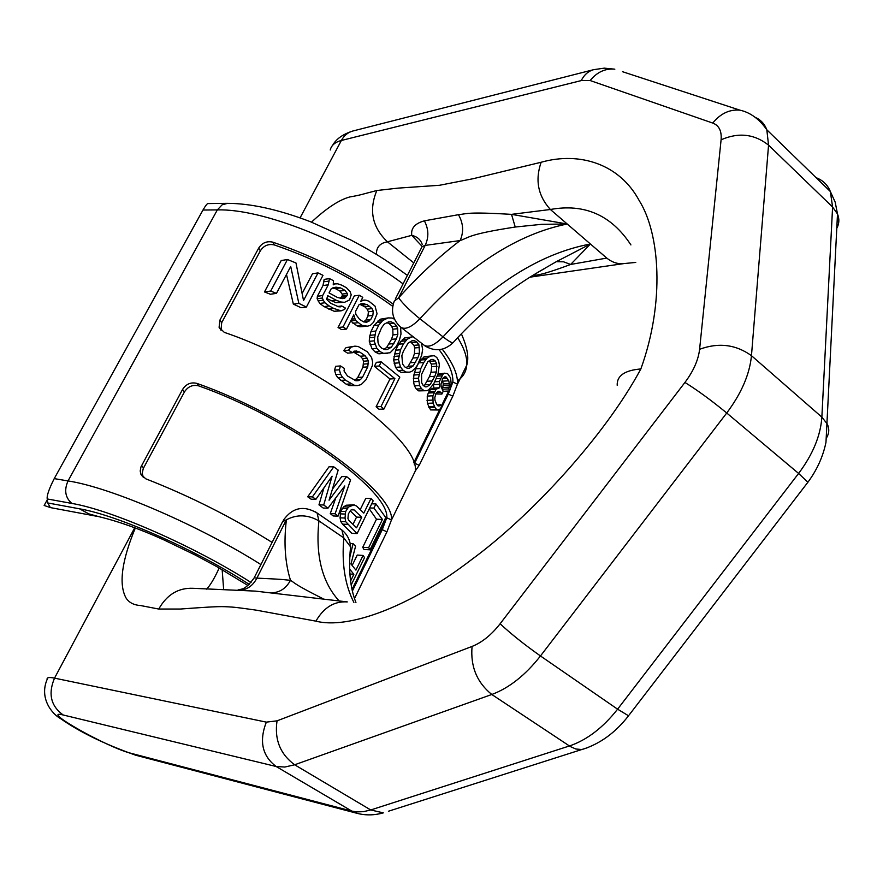<?xml version="1.0" encoding="UTF-8"?>
<svg xmlns="http://www.w3.org/2000/svg" width="883" height="883" viewBox="0 0 883 883"><rect width="100%" height="100%" fill="white"/><g stroke="black" fill="none" stroke-linecap="round" stroke-linejoin="round"><path stroke-width="1.32" d="M251.048 582.493C194.547 546.356 111.887 510.076 71.821 503.42L47.218 498.95L47.77 502.957L79.547 508.818C117.77 515.264 196.799 550.297 249.216 584.391M47.218 498.95C46.689 495.694 49.029 488.917 54.238 478.619L202.969 210.033C205.695 205.419 207.395 203.278 208.068 203.576L208.3 203.576M50.32 507.559L47.77 502.957M272.107 542.416C231.743 517.162 189.635 495.959 145.761 478.807L140.872 474.204L140.198 471.025L140.949 466.919L182.549 389.48C186.136 383.962 190.927 381.931 196.942 383.399C290.485 416.202 395.22 492.019 391.467 519.932L386.931 531.831L354.502 598.586M442.251 349.16C452.935 363.001 458.012 374.657 457.46 384.138L452.824 396.169L419.237 465.319L415.275 470.937C420.131 440.882 317.439 363.873 224.304 332.372L219.094 327.328L219.922 320.087L258.697 248.079C262.119 242.836 266.787 240.86 272.704 242.141C315.695 256.787 355.871 277.45 393.233 304.127M196.942 383.399L198.785 385.904C288.973 417.648 389.889 490.562 386.776 517.769L391.467 519.932M198.785 385.904C192.792 384.436 188.002 386.456 184.426 391.964L143.234 468.586L142.218 473.343L143.366 477.46M221.026 330.363L221.677 322.703L260.342 250.838C263.752 245.606 268.41 243.631 274.315 244.922C316.82 259.481 356.291 279.955 392.747 306.357M353.001 524.281L356.544 517.096L350.231 510.827M352.372 591.058L382.262 529.679L386.776 517.769M352.185 565.396L357.24 555.065L363.068 555.451L364.536 557.615L351.169 585.021M375.937 503.939L373.895 508.089L382.438 519.436L368.664 547.67L362.736 547.305L363.939 549.447L370.021 549.833L385.75 517.559L375.937 503.939L371.721 503.818M362.736 547.305L376.478 519.204L369.26 508.829M340.717 511.356L343.608 506.842L346.335 505.219L354.105 504.833L356.6 506.102L363.807 513.111L370.992 498.509L373.178 500.838L357.096 533.575L351.831 533.31L342.56 524.149L340.772 521.511L340.065 517.846L340.717 511.356L345.65 511.533L348.553 506.997L354.105 504.833M360.264 509.557L365.772 498.376L370.992 498.509M330.275 513.597L333.167 515.959L338.046 516.147L335.121 513.774L330.275 513.597L335.761 497.924M323.94 487.846L318.962 504.844L323.211 508.045L327.979 508.2L344.789 485.948L335.121 513.774M338.046 516.147L350.617 479.833L346.611 476.599L329.061 500.197L338.178 470.098L333.752 466.82L312.394 496.886L307.692 496.776L311.169 499.204L315.882 499.325L332.096 476.213L323.708 504.988L327.979 508.2M307.692 496.776L328.995 466.82L333.752 466.82M332.405 489.193L341.787 476.566L346.611 476.599M349.767 557.35L353.101 543.663L355.562 546.29L350.97 563.994L355.915 570.109L363.068 555.451M349.668 569.082L353.862 574.314L349.9 573.983M350.584 581.025L353.862 574.314M368.664 547.67L370.021 549.833M345.65 511.533L345.021 518.034L345.761 521.721L357.096 533.575M361.754 517.295L354.105 509.91L352.46 509.436L350.893 510.054L348.355 513.884L347.935 518.586L348.895 520.462L356.589 527.791L361.754 517.295L356.544 517.096M312.394 496.886L315.882 499.325M381.246 361.92L399.811 377.151L383.928 409.039L379.028 409.248L376.114 406.754L389.988 378.984L394.9 378.664L379.204 365.981L381.246 361.92L376.412 362.295L374.37 366.346L389.988 378.984M383.928 409.039L381.003 406.544L394.9 378.664M367.747 366.864L362.582 377.118L360.606 379.436L358.366 380.65L355.871 380.761L347.472 375.97L344.028 370.948L344.425 368.465L340.474 365.937L339.392 369.8L340.617 374.237L342.516 377.295L345.363 380.098L354.392 385.297L357.483 385.606L361.224 384.546L366.081 379.646L372.383 365.573L372.604 362.008L371.633 357.593L367.273 351.743L358.189 346.489L354.922 346.158L350.915 347.196L348.52 350.187L352.449 352.725L354.138 351.092L359.635 352.008L365.209 355.827L368.388 360.827L367.747 366.864L362.935 367.229L357.77 377.438L354.712 380.341M449.568 390.97L448.774 388.884L449.513 385.032L448.774 380.794L445.926 376.809L443.034 377.979L441.003 384.061L441.136 386.633L443.156 391.456L441.875 394.083L440.981 392.416L438.884 391.224L437.725 391.699L435.915 393.498L434.833 397.626L434.955 400.187L436.754 404.569L438.123 405.97L440.661 404.756L441.5 406.82L440.065 409.017L438.111 409.999L436.721 409.668L434.922 407.449L433.089 403.078L432.88 395.794L436.114 389.193L439.657 387.758L439.37 381.544L442.913 374.326L444.425 373.2L447.526 373.553L450.573 377.957L451.125 383.277L450.363 388.608L449.568 390.97L443.134 391.312L442.493 389.226L443.31 383.906L442.14 379.811M438.023 374.039L433.807 383.686L428.641 389.955L426.677 390.694L418.674 390.882L416.268 389.039L414.414 385.871L413.52 381.776L413.862 375.021L415.694 368.862L418.652 362.902L424.16 356.666L434.337 355.706L436.864 357.604L438.63 360.816L439.337 364.922L438.023 374.039M426.677 390.694L423.995 390.595L421.522 388.752L419.613 385.562L418.465 378.2L420.805 368.498L423.763 362.516L427.195 358.056L431.456 355.551M434.811 376.301L436.423 371.931L436.666 363.686L435.242 360.904L433.089 359.436L431.312 359.48L427.802 361.743L421.566 374.37L421.644 382.648L423.167 385.418L425.275 386.853L426.964 386.776L430.264 384.48L434.811 376.301L429.392 376.655L424.866 384.8L423.586 385.705M421.434 343.145L422.659 349.425L421.655 355.363L417.46 365.109L415.374 368.023L411.743 371.434L409.414 372.173L401.18 372.416L398.067 370.562L395.54 367.35L393.608 359.944L395.617 350.209L398.63 344.204L404.646 337.913L413.2 336.787M409.414 372.173L406.147 372.074L403.012 370.209L400.463 366.997L398.498 359.558L400.496 349.8L403.52 343.763L407.218 339.271L412.041 336.732M417.935 357.648L419.48 353.233L418.972 344.922L416.997 342.107L414.293 340.639L412.184 340.683L408.211 342.979L403.365 351.257L401.853 355.706L402.626 364.061L404.679 366.853L407.35 368.299L409.392 368.222L413.189 365.904L417.935 357.648L412.913 358.045L408.178 366.268L406.048 367.582M400.639 327.284L400.981 334.127L399.359 340.341L396.335 346.39L390.131 352.759L378.862 353.818L375.132 351.953L371.997 348.741L369.282 341.313L369.447 337.77L370.959 331.544L374.028 325.496L380.518 319.16L388.178 317.902L392.118 318.023L394.513 319.227M387.482 353.509L383.697 353.41L379.955 351.544L376.82 348.31L374.127 340.86L375.805 331.048L378.884 324.988L382.814 320.463L388.178 317.902M396.346 338.884L397.825 334.425L397.67 328.697L396.677 326.081L394.215 323.266L391.014 321.798L388.586 321.865L384.193 324.182L381.555 327.792L377.714 336.975L378.045 342.725L379.116 345.352L381.666 348.156L384.833 349.613L387.184 349.536L391.423 347.196L396.346 338.884L391.489 339.337L386.566 347.615L383.818 349.138M364.127 299.977L360.706 301.39L362.77 297.361L359.315 295.253L343.012 326.986L346.5 329.094L353.796 314.867L355.474 320.352L361.787 325.264L367.35 326.202L370.286 325.452L373.597 322.251L377.074 313.763L375.021 306.081L368.84 301.169L365.816 300.143L361.246 300.33M372.836 315.419L370.783 319.458L366.798 322.229L363.509 321.887L359.547 319.348L355.86 314.359L355.518 311.489L358.984 304.756L361.379 303.586L367.129 304.525L372.03 308.586L373.277 311.213L372.836 315.419L367.957 315.971L365.904 319.999L363.63 321.898M341.721 305.959L340.286 306.887L338.465 306.732L330.606 303.244L326.677 299.403L327.648 295.617L336.092 300.176L340.904 301.997L344.536 302.328L349.513 299.955L351.213 294.834L350.087 291.556L346.39 287.715L341.898 285.209L337.736 283.818L334.723 283.918L333.244 284.845L333.432 280.662L329.469 278.609L328.266 284.801L322.979 285.54L317.372 296.28L317.129 298.708L319.712 303.443L324.05 306.589L334.227 311.291L341.081 310.849L344.646 309.403L345.341 308.046L341.721 305.959L337.582 306.467M341.081 310.849L333.741 308.443L329.204 305.948L324.922 302.781L323.266 300.187L322.394 298.012L322.648 295.573L328.266 284.801M347.284 295.176L344.811 298.123L342.648 298.631L337.483 297.483L329.05 292.913L331.147 288.873L332.626 287.946L335.993 287.174L340.507 287.902L344.999 290.397L347.251 293.41L347.284 295.176L342.218 295.838L340.275 298.311M306.412 307.041L298.851 303.377L290.706 266.5L276.445 293.388L270.706 291.048L287.472 259.514L295.982 262.979L303.531 300.529L318.012 272.913L322.99 275.341L306.412 307.041L301.037 307.714L293.344 304.094L286.489 274.447M353.101 543.663L350.165 543.498M373.895 508.089L369.69 507.957M382.438 519.436L376.478 519.204M345.054 514.038L340.121 513.862M345.021 518.034L340.065 517.846M345.761 521.721L340.772 521.511M347.582 524.37L342.56 524.149M351.291 505.363L346.335 505.219M348.553 506.997L343.608 506.842M347.041 508.707L342.118 508.553M354.105 509.91L351.478 509.822M323.708 504.988L318.962 504.844M379.204 365.981L374.37 366.346M381.003 406.544L376.114 406.754M429.259 360.805L431.334 364.083L431.677 366.666L431.014 372.295L429.392 376.655M410.452 341.688L413.984 345.352L414.668 347.957L414.458 353.641L412.913 358.045M386.997 322.703L389.348 323.785L391.82 326.578L392.803 329.193L392.968 334.9L391.489 339.337M359.845 304.337L364.856 306.809L367.129 309.171L368.388 311.776L367.957 315.971M332.339 288.123L335.363 288.609L339.9 291.081L342.174 294.083L342.218 295.838M414.204 464.05L448.266 394.094L452.869 382.052L457.46 384.138M439.094 349.69C448.685 362.427 453.277 373.222 452.869 382.052M348.52 350.187L343.653 350.617L346.059 347.637L354.922 346.158M340.474 365.937L335.628 366.313L334.547 370.165L335.794 374.58L337.703 377.626L346.191 384.182L349.591 385.595L357.483 385.606M353.299 351.909L360.385 356.224L362.46 358.586L363.564 361.213L362.935 367.229M343.653 350.617L347.593 353.145L352.449 352.725M435.694 393.961L441.875 394.083M433.895 392.736L428.277 393.034L427.251 396.081L427.328 403.332L430.595 409.911L438.111 409.999M428.277 393.034L430.485 389.513L433.917 388.079L433.365 384.348M437.979 374.171L444.425 373.2M350.65 320.993L356.909 325.783L359.856 326.798L367.35 326.202M343.012 326.986L338.057 327.516L341.566 329.613L346.5 329.094M338.057 327.516L354.326 295.904L359.315 295.253M326.633 298.509L335.838 302.637L344.536 302.328M329.469 278.609L324.16 279.381L322.979 285.54M270.706 291.048L264.47 291.942L270.386 294.238L276.445 293.388M264.47 291.942L281.191 260.551L287.472 259.514M302.24 293.277L312.505 273.741L318.012 272.913M356.754 351.004L353.984 351.246M359.635 352.008L354.8 352.427M365.209 355.827L360.385 356.224M367.284 358.2L362.46 358.586M368.388 360.827L363.564 361.213M368.542 363.719L363.719 364.094M362.582 377.118L357.77 377.438M360.606 379.436L355.794 379.745M339.392 369.8L334.547 370.165M340.617 374.237L335.794 374.58M342.516 377.295L337.703 377.626M345.363 380.098L340.562 380.407M350.993 383.884L346.191 384.182M354.392 385.297L349.591 385.595M350.915 347.196L346.059 347.637M442.913 374.326L437.802 374.657M441.666 375.871L437.284 376.147M440.374 378.498L436.224 378.752M439.37 381.544L434.723 381.82M438.961 384.348L433.31 384.679M439.657 387.758L433.917 388.079M437.626 388.056L431.964 388.377M436.114 389.193L430.485 389.513M434.535 391.412L428.928 391.721M432.88 395.794L427.251 396.081M432.692 400.098L426.997 400.363M433.089 403.078L427.328 403.332M434.469 406.621L428.564 406.875M434.922 407.449L428.983 407.692M436.721 409.668L430.595 409.911M440.661 404.756L437.096 404.922M439.337 405.904L438.1 405.948M440.981 392.416L436.787 392.637M445.926 376.809L444.392 376.909M447.449 378.266L442.758 378.564M448.774 380.794L442.758 381.158M449.458 383.542L443.31 383.906M449.513 385.032L443.31 385.385M449.237 387.162L442.979 387.516M448.774 388.884L442.493 389.226M429.304 356.257L424.16 356.666M427.195 358.056L422.074 358.454M425.816 359.624L420.694 360.01M423.763 362.516L418.652 362.902M420.805 368.498L415.694 368.862M419.568 372.262L414.458 372.604M418.984 374.679L413.862 375.021M418.465 378.2L413.343 378.52M418.674 381.456L413.52 381.776M419.613 385.562L414.414 385.871M421.522 388.752L416.268 389.039M423.995 390.595L418.674 390.882M430.264 384.48L424.866 384.8M432.538 380.926L427.129 381.257M433.089 359.436L431.147 359.58M435.242 360.904L429.955 361.302M436.666 363.686L431.334 364.083M437.041 366.279L431.677 366.666M436.423 371.931L431.014 372.295M409.557 337.449L404.646 337.913M407.218 339.271L402.306 339.723M405.705 340.838L400.805 341.291M403.52 343.763L398.63 344.204M400.496 349.8L395.617 350.209M399.337 353.575L394.447 353.984M398.829 356.026L393.95 356.423M398.498 359.558L393.608 359.944M399.006 362.858L394.105 363.233M400.463 366.997L395.54 367.35M403.012 370.209L398.067 370.562M406.147 372.074L401.18 372.416M413.189 365.904L408.178 366.268M415.617 362.317L410.595 362.703M414.293 340.639L411.886 340.86M416.997 342.107L412.03 342.56M418.972 344.922L413.984 345.352M419.679 347.527L414.668 347.957M419.48 353.233L414.458 353.641M385.374 318.631L380.518 319.16M382.814 320.463L377.957 320.982M381.191 322.052L376.335 322.571M378.884 324.988L374.028 325.496M375.805 331.048L370.959 331.544M374.701 334.845L369.856 335.33M374.282 337.306L369.447 337.77M374.127 340.86L369.282 341.313M374.9 344.16L370.065 344.602M376.82 348.31L371.997 348.741M379.955 351.544L375.132 351.953M383.697 353.41L378.862 353.818M391.423 347.196L386.566 347.615M393.984 343.586L389.127 344.017M391.014 321.798L388.112 322.107M394.215 323.266L389.348 323.785M396.677 326.081L391.82 326.578M397.67 328.697L392.803 329.193M397.825 334.425L392.968 334.9M353.785 316.644L352.825 316.754M354.458 318.84L351.589 319.16M355.474 320.352L350.706 320.882M357.825 322.725L352.913 323.255M361.787 325.264L356.909 325.783M364.734 326.28L359.856 326.798M362.074 300.474L361.114 300.595M364.105 303.509L360.672 303.929M367.129 304.525L362.207 305.121M369.767 306.224L364.856 306.809M372.03 308.586L367.129 309.171M373.277 311.213L368.388 311.776M370.783 319.458L365.904 319.999M369.116 321.059L364.238 321.589M329.216 281.037L323.918 281.798M322.648 295.573L317.372 296.28M322.394 298.012L317.129 298.708M323.266 300.187L318.035 300.871M324.922 302.781L319.712 303.443M329.204 305.948L324.05 306.589M333.741 308.443L328.642 309.061M339.271 310.684L334.227 311.291M336.092 300.176L330.97 300.827M340.904 301.997L335.838 302.637M334.723 283.918L333.332 284.116M340.507 287.902L335.363 288.609M344.999 290.397L339.9 291.081M347.251 293.41L342.174 294.083M346.589 296.522L341.533 297.174M344.811 298.123L341.578 298.531M298.851 303.377L293.344 304.094M47.329 499.734L44.15 505.473L50.375 507.57M135.309 528.012C121.699 560.97 118.598 584.292 126.015 597.957C129.039 602.592 133.852 605.109 140.452 605.517L158.752 609.049C166.942 594.557 178.443 587.636 193.256 588.31L255.507 591.124L347.295 601.908C334.271 601.047 323.807 607.46 315.904 621.146C348.266 629.579 410.109 606.963 471.312 559.811C529.789 517.129 604.391 436.82 640.848 368.951C624.767 370.286 616.875 375.716 617.184 385.253M219.216 568.001C214.116 578.961 209.867 586.014 206.467 589.149M222.152 569.678L223.664 589.656M350.032 553.001L350.584 546.875L343.84 537.935C341.566 563.354 344.911 584.844 353.884 602.427M240.971 590.208C247.957 589.171 253.266 585.142 256.887 578.122C289.216 579.59 282.361 579.734 290.496 580.286C285.032 562.802 283.664 542.648 286.379 519.811L282.582 521.732L254.183 577.813L256.887 578.122L286.379 519.811C296.909 514.204 307.748 514.557 318.918 520.893C315.374 555.55 322.085 582.195 339.05 600.837M272.196 592.791C280.132 592.35 286.235 588.177 290.496 580.286C295.971 583.795 294.249 584.193 323.123 598.795M311.5 222.13C326.511 208.167 339.282 199.768 349.834 196.942C361.622 194.9 361.059 194.525 376.82 190.518L398.101 188.123L439.491 185.287L473.145 178.708L541.147 162.251C579.888 151.302 619.723 164.161 639.215 200.607C659.711 233.112 665.219 301.544 640.848 368.951M395.286 299.116L421.997 246.81L424.668 245.474L460.12 240.562C469.403 237.483 467.449 234.392 515.231 227.03L511.522 214.359L550.374 209.492C584.491 203.289 611.334 215.099 630.915 244.922M533.244 275.066C536.533 276.081 548.994 272.538 570.639 264.459L606.764 258.079L590.429 244.006L556.301 261.688L563.586 261.821L570.639 264.459L590.429 244.006L567.217 224.006L541.599 224.326L515.231 227.03M376.445 254.381C376.235 247.328 379.889 243.134 387.416 241.799L411.765 235.342C410.761 228.278 414.966 223.443 424.359 220.838L458.454 214.69C467.405 213.785 466.621 211.688 511.522 214.359L567.217 224.006L550.374 209.492C538.012 195.827 534.932 180.088 541.147 162.251M424.359 220.838C428.719 229.083 428.983 237.273 425.153 245.419L398.652 297.836C402.99 303.84 410.065 310.816 419.889 318.774C468.387 265.64 517.493 234.061 567.217 224.006M458.454 214.69C463.354 223.278 463.917 231.898 460.12 240.562C438.586 257.052 418.089 276.147 398.652 297.836L394.271 301.125C390.75 310.783 392.615 319.238 399.878 326.478C404.248 330.43 410.915 327.858 419.889 318.774L443.034 336.853C491.29 284.304 540.418 253.355 590.429 244.006M537.25 272.681L556.301 261.688M453.376 342.317L452.957 342.781C451.544 342.858 448.233 340.882 443.034 336.853C434.094 345.849 427.394 348.332 422.935 344.315L401.853 328.012M71.821 503.42C65.243 497.604 63.973 490.109 68.035 480.926C110.883 487.438 198.697 525.242 260.904 564.546M202.969 210.033L217.339 209.9L68.035 480.926L54.238 478.619M227.682 203.333L222.152 204.779L217.339 209.9C262.174 208.543 346.555 241.754 403.023 283.84M457.427 380.827C463.078 377.041 466.18 371.809 466.754 365.143C467.339 357.46 464.303 348.299 457.67 337.67M182.549 389.48L184.426 391.964M143.565 467.946L141.556 465.617M221.677 322.703L219.922 320.087M258.697 248.079L260.342 250.838M419.237 465.319L414.624 463.2M448.266 394.094L452.824 396.169M382.262 529.679L386.931 531.831M272.704 242.141L274.315 244.922M79.547 508.818L88.83 513.884L98.83 516.654C118.609 521.389 140.419 529.204 164.271 540.076L195.397 555.109L216.699 566.577L247.946 585.484M130.761 753.221L135.662 755.208L357.306 813.386L351.842 811.102L130.761 753.221C107.969 747.791 38.433 708.674 63.168 714.976L276.136 766.488L351.842 811.102L356.798 811.907L363.531 811.643L370.728 809.965L569.425 745.969C586.886 740.042 602.946 727.78 617.592 709.181L798.607 473.443C812.868 454.392 820.616 435.617 821.863 417.129L827.261 423.972C829.413 428.619 829.236 433.123 826.742 437.482M357.306 813.386C365.794 815.528 374.458 815.351 383.321 812.868L370.728 809.965L294.646 764.777L491.798 694.491L570.33 746.554L575.793 748.994L581.974 749.546C599.921 743.95 615.44 732.702 628.53 715.782L617.592 709.181L540.473 655.97L726.731 413.001L798.607 473.443L807.89 482.25L807.239 483.1M755.506 117.472C760.859 119.9 764.634 124.017 766.819 129.801L768.552 145.143L832.592 207.019L837.503 213.995L825.98 442.284C823.033 456.599 817.007 469.922 807.89 482.25L629.193 714.921M63.168 714.976C50.817 706.047 47.936 693.762 54.525 678.133L266.335 722.128L277.041 720.837L472.074 646.422C470.319 666.389 476.897 682.416 491.798 694.491C509.193 687.989 525.418 675.153 540.473 655.97C524.325 644.557 510.871 633.817 500.12 623.773L684.932 382.449C693.442 371.114 698.332 360.054 699.601 349.293L721.091 139.801C721.819 131.015 719.027 125.43 712.736 123.068L590.153 80.541L581.235 80.585L341.368 140.474L300.077 217.88M266.335 722.128C258.962 741.146 262.229 755.925 276.136 766.488L284.834 767.04L294.646 764.777C280.187 754.104 274.315 739.457 277.041 720.837M135.662 755.208C104.404 744.104 79.382 731.908 60.618 718.63C52.494 714.369 38.94 698.596 47.13 679.424C46.667 677.471 49.128 677.04 54.525 678.133L134.724 527.791M587.228 747.791L388.421 811.245M330.231 150C331.401 145.287 335.11 142.108 341.368 140.474C344.116 135.496 347.957 132.34 352.902 130.993L593.663 69.669C588.332 71.126 584.193 74.768 581.235 80.585M158.752 609.049L180.496 609.027C199.558 607.647 217.262 606.301 224.988 606.698C234.613 607.074 237.637 607.548 256.169 610.142L315.904 621.146M376.82 190.518C368.686 210.176 372.207 227.262 387.416 241.799L413.674 262.814M422.063 246.324L411.765 235.342C417.195 236.611 420.694 239.679 422.273 244.547M529.8 277.196L624.237 263.542C618.188 264.348 612.361 262.527 606.764 258.079M472.074 646.422C482.085 642.427 491.434 634.877 500.12 623.773M721.091 139.801C738.519 132.163 754.336 133.951 768.552 145.143L751.466 355.672C749.667 374.271 741.422 393.376 726.731 413.001C711.411 400.418 697.482 390.231 684.932 382.449M816.113 177.704C822.835 180.198 827.592 184.812 830.362 191.545L832.592 207.019L821.863 417.129L751.466 355.672C735.815 344.458 718.53 342.328 699.601 349.293M622.482 71.689L739.943 110.165C729.535 109.26 720.462 113.554 712.736 123.068M593.663 69.669L604.27 68.146L614.833 69.183C605.274 68.278 597.04 72.064 590.153 80.541M739.943 110.165C744.259 111.137 756.135 114.304 766.819 129.801L830.362 191.545L835.197 202.174L837.503 213.995C839.49 218.863 839.258 223.642 836.808 228.322M315.441 511.842L317.085 513.001L318.918 520.893L343.84 537.935L341.876 530.01L340.076 528.774M208.068 203.576L226.754 203.344C250.286 203.278 278.189 209.403 310.452 221.721L350.97 240.055C370.441 250.584 381.257 256.412 407.339 275.319M391.467 520.054L415.286 471.058M457.449 384.282L466.754 365.143C469.138 357.891 467.339 347.438 461.356 333.774M143.167 477.096L141.148 474.778M352.03 589.513L386.754 518.2M413.785 462.714L439.889 409.116M441.279 406.257L448.696 391.014M450.805 386.699L452.813 382.56M220.871 329.933L219.105 327.328M50.419 507.604L96.225 516.169M283.266 520.352C292.372 507.537 303.642 505.087 317.085 513.001L341.876 530.01C347.207 534.336 350.109 539.954 350.584 546.875C348.321 569.458 350.109 587.979 355.937 602.449M424.811 345.816C434.944 351.864 444.326 350.86 452.957 342.781C481.842 311.07 512.283 286.379 544.281 268.719L539.027 271.655M635.76 262.428L624.237 263.542M332.626 145.32C336.246 138.907 343.001 134.128 352.902 130.993M254.116 577.957C244.238 591.444 241.114 588.464 237.869 590.076"/></g></svg>
